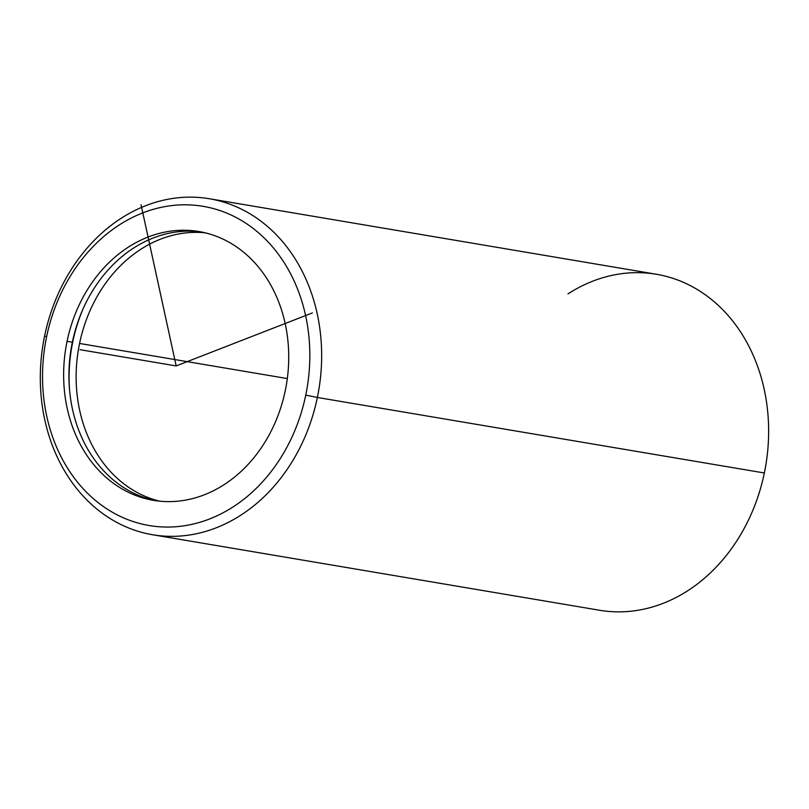 <?xml version="1.0" encoding="UTF-8"?>
<svg xmlns="http://www.w3.org/2000/svg" width="809" height="809" viewBox="0 0 809 809"><rect width="100%" height="100%" fill="white"/><g stroke="black" fill="none" stroke-linecap="round" stroke-linejoin="round"><path stroke-width="1.21" d="M67.066 341.347A136.306 111.794 99.6 0 1 198.883 231.526A136.306 111.794 99.6 0 1 285.294 390.514A136.306 111.794 99.6 0 1 153.467 500.336A136.306 111.794 99.6 0 1 67.066 341.347L72.355 342.247L67.066 341.347A136.306 111.794 -80.4 0 0 148.593 499.375A136.306 111.794 -80.4 0 0 285.294 390.514A136.306 111.794 -80.4 0 0 203.767 232.486A136.306 111.794 -80.4 0 0 67.066 341.347M201.522 232.011A136.306 111.794 -80.4 0 0 72.355 342.247A136.306 111.794 -80.4 0 0 156.117 500.741A136.306 111.794 99.6 0 1 72.355 342.247A136.306 111.794 99.6 0 1 201.522 232.011M72.739 341.924L72.739 341.924A144.831 118.781 -80.4 0 0 69.544 389.877A144.831 118.781 99.6 0 1 72.739 341.924A144.831 118.781 99.6 0 1 83.327 308.28A144.831 118.781 -80.4 0 0 72.739 341.924M79.565 343.461A136.306 111.794 99.6 0 1 205.102 232.8A136.306 111.794 -80.4 0 0 79.565 343.461L287.306 378.561L79.565 343.461A136.306 111.794 -80.4 0 0 159.757 501.175A136.306 111.794 99.6 0 1 79.565 343.461M305.751 395.116A161.861 132.757 99.6 0 1 143.426 524.394A161.861 132.757 99.6 0 1 46.609 336.736A161.861 132.757 99.6 0 1 208.934 207.468A161.861 132.757 99.6 0 1 305.751 395.116L317.371 397.472A170.386 139.745 99.6 0 1 146.5 533.546A170.386 139.745 99.6 0 1 44.596 336.018L46.609 336.736A161.861 132.757 -80.4 0 0 143.426 524.394A161.861 132.757 -80.4 0 0 305.751 395.116A161.861 132.757 -80.4 0 0 208.934 207.468A161.861 132.757 -80.4 0 0 46.609 336.736L44.596 336.018A170.386 139.745 99.6 0 1 215.467 199.944A170.386 139.745 99.6 0 1 317.371 397.472L305.751 395.116M209.369 198.741L656.342 274.251A170.386 139.745 99.6 0 1 764.343 472.982L317.371 397.472A170.386 139.745 -80.4 0 0 209.369 198.741A170.386 139.745 -80.4 0 0 44.596 336.018A170.386 139.745 -80.4 0 0 152.598 534.749A170.386 139.745 -80.4 0 0 317.371 397.472L764.343 472.982A170.386 139.745 99.6 0 1 599.57 610.259L152.598 534.749M764.343 472.982A170.386 139.745 -80.4 0 0 717.401 304.568A170.386 139.745 -80.4 0 0 567.989 293.889M141.049 204.819L176.18 365.931L312.405 312.921M176.18 365.931L80.061 349.69"/></g></svg>

